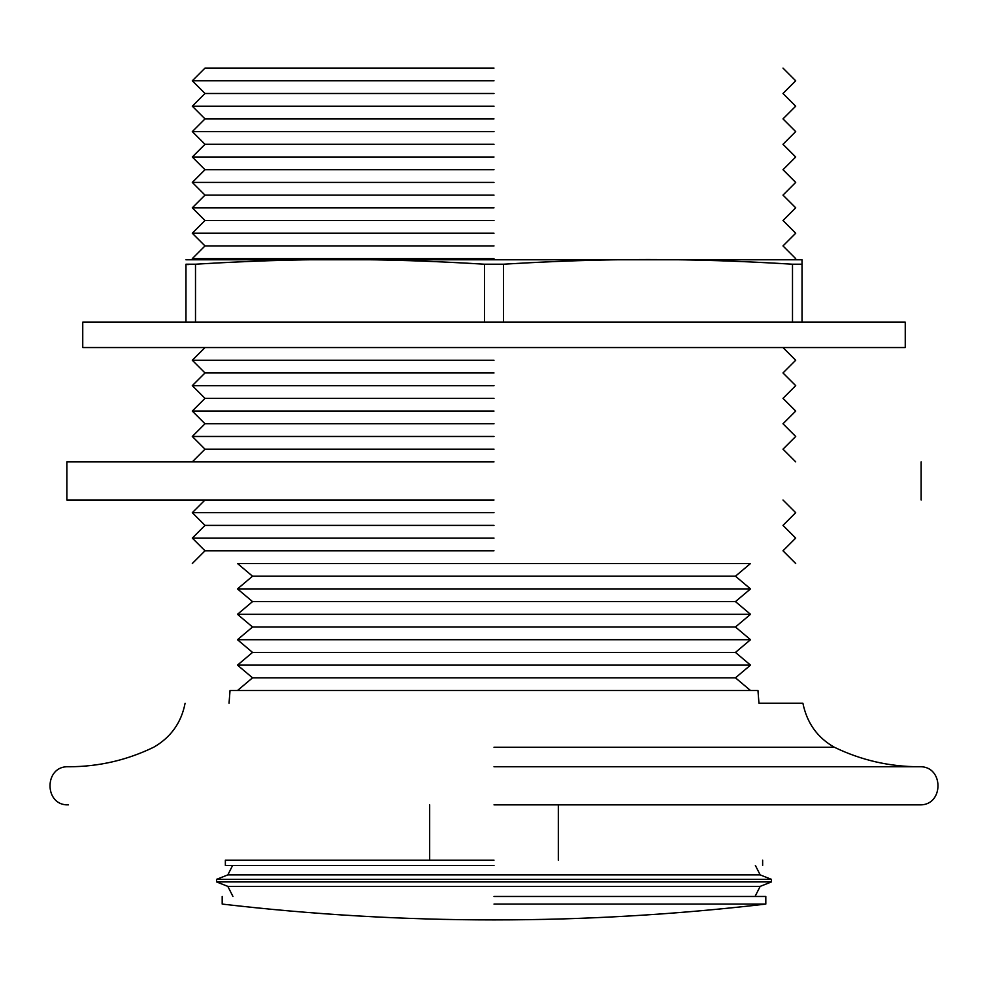 <?xml version="1.0" encoding="UTF-8"?>
<svg xmlns="http://www.w3.org/2000/svg" width="988" height="988" viewBox="0 0 988 988"><rect width="100%" height="100%" fill="white"/><g stroke="black" fill="none" stroke-linecap="round" stroke-linejoin="round"><path stroke-width="1.48" d="M494 904.082L765.811 904.082L494 904.082M494 896.474L765.811 896.474L494 896.474M494 886.384L227.833 886.384L760.167 886.384L755.054 896.474M494 881.914L216.545 881.914L771.455 881.914L760.167 886.384M494 879.369L216.545 879.369L771.455 879.369L771.455 881.914M494 874.886L227.833 874.886L760.167 874.886L771.455 879.369M494 865.439L225.363 865.439L494 865.439M494 860.165L225.363 860.165L494 860.165M750.522 690.526L735.455 677.83L750.522 665.122L735.455 652.413L750.522 639.718L735.455 627.01L750.522 614.314L735.455 601.606L750.522 588.91L735.455 576.202L750.522 563.493C810.074 563.493 810.074 563.493 750.522 563.493L237.478 563.493L252.545 576.202L237.478 588.91L252.545 601.606L237.478 614.314L252.545 627.01L237.478 639.718L252.545 652.413L237.478 665.122L252.545 677.83L237.478 690.526M758.957 703.234L757.969 690.526L758.957 703.234L802.898 703.234C806.961 723.031 817.447 737.703 834.354 747.249L494 747.249M230.031 690.526L229.043 703.234C171.085 703.234 171.085 703.234 229.043 703.234L230.031 690.526L757.969 690.526M237.478 563.493C177.926 563.493 177.926 563.493 237.478 563.493M252.545 576.202L735.455 576.202M237.478 588.91L750.522 588.91M252.545 601.606L735.455 601.606M237.478 614.314L750.522 614.314M252.545 627.01L735.455 627.01M237.478 639.718L750.522 639.718M252.545 652.413L735.455 652.413M237.478 665.122L750.522 665.122M252.545 677.83L735.455 677.83M494 550.798L205.01 550.798L494 550.798M494 538.09L192.302 538.09L494 538.09M494 525.394L205.01 525.394L494 525.394M494 512.686L192.302 512.686L494 512.686M494 449.17L205.01 449.17L494 449.17M494 436.474L192.302 436.474L494 436.474M494 423.766L205.01 423.766L494 423.766M494 411.07L192.302 411.07L494 411.07M494 398.362L205.01 398.362L494 398.362M494 385.653L192.302 385.653L494 385.653M494 372.958L205.01 372.958L494 372.958M494 360.25L192.302 360.25L494 360.25M494 258.634L192.302 258.634L494 258.634M494 245.926L205.01 245.926L494 245.926M494 233.23L192.302 233.23L494 233.23M494 220.522L205.01 220.522L494 220.522M494 207.813L192.302 207.813L494 207.813M494 195.118L205.01 195.118L494 195.118M494 182.41L192.302 182.41L494 182.41M494 169.714L205.01 169.714L494 169.714M494 157.006L192.302 157.006L494 157.006M494 144.31L205.01 144.31L494 144.31M494 131.602L192.302 131.602L494 131.602M494 118.893L205.01 118.893L494 118.893M494 106.198L192.302 106.198L494 106.198M494 93.49L205.01 93.49L494 93.49M494 80.794L192.302 80.794L494 80.794M494 68.086L205.01 68.086L494 68.086M494 804.85L919.544 804.85C944.12 805.899 944.12 765.7 919.544 766.75C889.657 766.762 861.264 760.266 834.354 747.249M494 766.75L919.544 766.75M494 499.99L66.863 499.99L494 499.99M494 461.878L66.863 461.878L494 461.878M494 322.15L82.745 322.15L82.745 347.554L905.255 347.554L905.255 322.15L494 322.15M802.034 322.15L802.034 259.782L802.034 264.216L792.5 264.216C691.39 257.992 604.644 257.992 503.522 264.216L484.478 264.216C383.356 257.992 296.61 257.992 195.501 264.216L185.966 264.216L185.966 322.15M185.966 264.216C185.966 257.992 185.966 257.992 185.966 264.216C185.966 257.992 185.966 257.992 185.966 264.216M187.189 264.537L188.399 264.574M802.034 259.782L185.966 259.782M195.501 264.216L195.501 322.15M484.478 264.216L484.478 322.15M503.522 264.216L503.522 322.15M792.5 264.216L792.5 322.15M222.189 896.474L222.189 904.082C403.4 925.188 584.6 925.188 765.811 904.082L765.811 896.474M232.625 865.439L227.833 874.886L216.545 879.369L216.545 881.914L227.833 886.384L232.946 896.474M755.375 865.439L760.167 874.886M225.363 860.165L225.363 865.439M762.637 860.165L762.637 865.439M429.669 804.85L429.669 860.165M558.331 804.85L558.331 860.165M69.222 766.75C98.837 766.663 126.983 760.155 153.646 747.249C170.825 737.394 181.31 722.71 185.102 703.234M205.01 499.99L192.302 512.686L205.01 525.394L192.302 538.09L205.01 550.798L192.302 563.493M782.99 499.99L795.698 512.686L782.99 525.394L795.698 538.09L782.99 550.798L795.698 563.493M205.01 347.554L192.302 360.25L205.01 372.958L192.302 385.653L205.01 398.362L192.302 411.07L205.01 423.766L192.302 436.474L205.01 449.17L192.302 461.878M782.99 347.554L795.698 360.25L782.99 372.958L795.698 385.653L782.99 398.362L795.698 411.07L782.99 423.766L795.698 436.474L782.99 449.17L795.698 461.878M205.01 68.086L192.302 80.794L205.01 93.49L192.302 106.198L205.01 118.893L192.302 131.602L205.01 144.31L192.302 157.006L205.01 169.714L192.302 182.41L205.01 195.118L192.302 207.813L205.01 220.522L192.302 233.23L205.01 245.926L192.302 258.634L193.043 259.362M782.99 68.086L795.698 80.794L782.99 93.49L795.698 106.198L782.99 118.893L795.698 131.602L782.99 144.31L795.698 157.006L782.99 169.714L795.698 182.41L782.99 195.118L795.698 207.813L782.99 220.522L795.698 233.23L782.99 245.926L795.698 258.634L794.957 259.362M68.456 766.75C43.904 765.589 43.843 805.973 68.456 804.85M66.863 461.878L66.863 499.99M921.137 461.878L921.137 499.99"/></g></svg>
